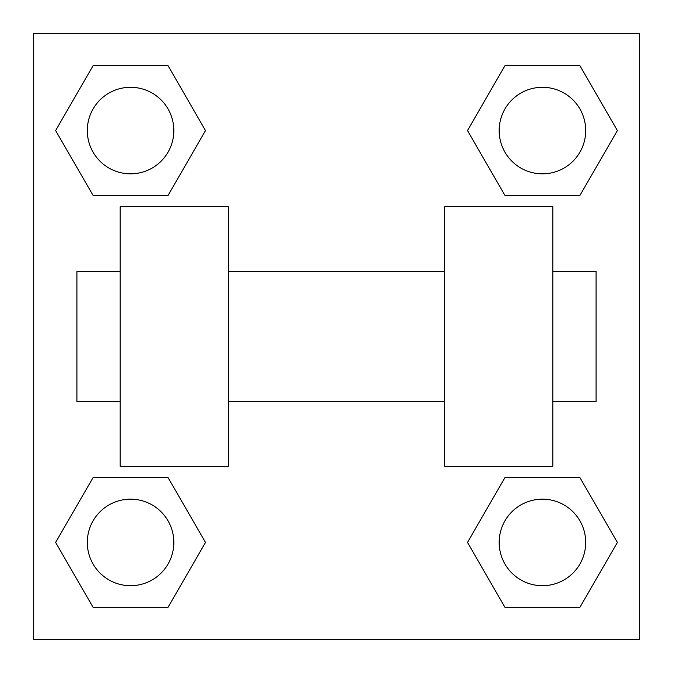 <?xml version="1.0" encoding="UTF-8"?>
<svg xmlns="http://www.w3.org/2000/svg" width="673" height="673" viewBox="0 0 673 673"><rect width="100%" height="100%" fill="white"/><g stroke="black" fill="none" stroke-linecap="round" stroke-linejoin="round"><path stroke-width="1.01" d="M467.499 542.438L504.969 477.544L579.907 477.544L617.377 542.438L579.907 607.332L504.969 607.332L467.499 542.438L504.969 477.544L579.907 477.544L504.969 477.544M579.907 607.332L504.969 607.332L579.907 607.332L617.377 542.438M585.703 542.438A43.265 43.265 0 0 0 520.809 504.969A43.265 43.265 0 0 0 520.809 579.907A43.265 43.265 0 0 0 585.703 542.438M55.623 542.438L93.093 477.544L168.031 477.544L205.501 542.438L168.031 607.332L93.093 607.332L55.623 542.438L93.093 477.544L168.031 477.544L93.093 477.544M168.031 607.332L93.093 607.332L168.031 607.332L205.501 542.438M173.827 542.438A43.265 43.265 0 0 0 108.933 504.969A43.265 43.265 0 0 0 108.933 579.907A43.265 43.265 0 0 0 173.827 542.438M467.499 130.562L504.969 65.668L579.907 65.668L617.377 130.562L579.907 195.456L504.969 195.456L467.499 130.562L504.969 65.668L579.907 65.668L504.969 65.668M579.907 195.456L504.969 195.456L579.907 195.456L617.377 130.562M585.703 130.562A43.265 43.265 0 0 0 520.809 93.093A43.265 43.265 0 0 0 520.809 168.031A43.265 43.265 0 0 0 585.703 130.562M55.623 130.562L93.093 65.668L168.031 65.668L205.501 130.562L168.031 195.456L93.093 195.456L55.623 130.562L93.093 65.668L168.031 65.668L93.093 65.668M168.031 195.456L93.093 195.456L168.031 195.456L205.501 130.562M173.827 130.562A43.265 43.265 0 0 0 108.933 93.093A43.265 43.265 0 0 0 108.933 168.031A43.265 43.265 0 0 0 173.827 130.562M639.35 33.65L639.35 639.35L33.65 639.35L33.65 33.65L639.35 33.65M444.66 206.704L444.66 466.296L552.819 466.296L552.819 206.704L444.66 206.704M228.34 466.296L228.34 206.704L120.181 206.704L120.181 466.296L228.34 466.296M552.819 401.394L596.085 401.394L596.085 271.606L552.819 271.606M120.181 271.606L76.915 271.606L76.915 401.394L120.181 401.394M444.66 271.606L228.34 271.606M444.66 401.394L228.34 401.394"/></g></svg>
